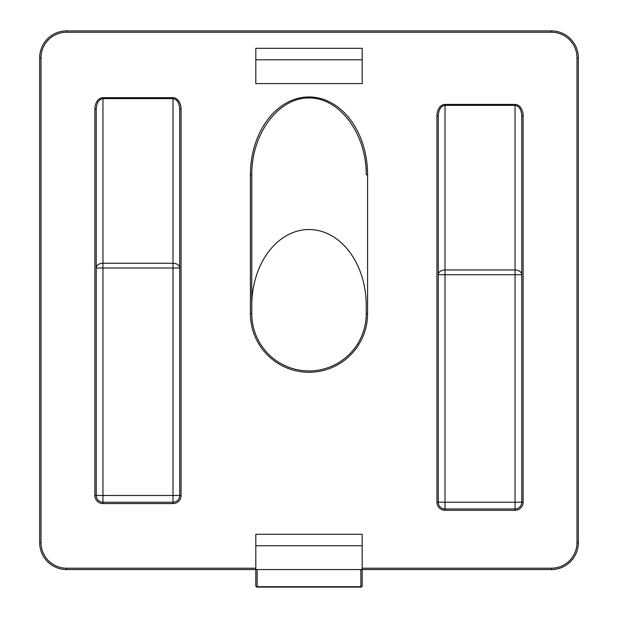 <?xml version="1.0" encoding="UTF-8"?>
<svg xmlns="http://www.w3.org/2000/svg" width="618" height="618" viewBox="0 0 618 618"><rect width="100%" height="100%" fill="white"/><g stroke="black" fill="none" stroke-linecap="round" stroke-linejoin="round"><path stroke-width="0.93" d="M251.765 174.786C251.541 133.681 278.378 97.659 309 97.961C339.622 97.659 366.459 133.681 366.235 174.786L367.579 174.786A77.837 58.579 -90 0 0 309 96.949A77.837 58.579 -90 0 0 250.421 174.786L251.765 174.786L251.765 313.697A57.235 57.235 0 0 0 309 370.931A57.235 57.235 0 0 0 366.235 313.697L366.235 305.586A76.053 57.235 -90 0 0 309 229.533A76.053 57.235 -90 0 0 251.765 305.586M362.194 59.807L362.194 83.608L255.806 83.608L255.806 59.807L362.194 59.807L362.194 48.312L255.806 48.312L255.806 59.807M436.934 115.836L436.934 502.233A8.08 8.08 0 0 0 445.014 510.313L445.014 508.969A6.736 6.736 0 0 1 438.278 502.233L438.278 115.836C438.687 109.486 440.928 105.995 445.014 105.361L515.041 105.361C519.12 105.995 521.368 109.486 521.77 115.836L521.77 502.233A6.736 6.736 0 0 1 515.041 508.969L445.014 508.969L445.014 274.74L438.278 274.74A6.736 4.759 0 0 1 445.014 269.981L445.014 274.74L515.041 274.74L515.041 269.981L445.014 269.981L445.014 104.411A11.425 8.08 -90 0 0 436.934 115.836L438.278 115.836M445.014 510.313L515.041 510.313A8.08 8.08 0 0 0 523.122 502.233L523.122 115.836L521.77 115.836M94.878 109.1L94.878 495.497A8.08 8.08 0 0 0 102.959 503.577L102.959 502.233A6.736 6.736 0 0 1 96.23 495.497L96.23 109.1C96.632 102.75 98.88 99.259 102.959 98.625L172.986 98.625C177.072 99.259 179.313 102.75 179.722 109.1L179.722 495.497A6.736 6.736 0 0 1 172.986 502.233L102.959 502.233L102.959 268.011L96.23 268.011A6.736 4.759 0 0 1 102.959 263.245L102.959 268.011L172.986 268.011L172.986 263.245L102.959 263.245L102.959 97.675A11.425 8.08 -90 0 0 94.878 109.1L96.23 109.1L96.23 268.011M102.959 503.577L172.986 503.577A8.08 8.08 0 0 0 181.066 495.497L181.066 109.1L179.722 109.1M255.806 568.22L66.597 568.22A25.585 25.585 0 0 1 41.012 542.635L41.012 57.837A25.585 25.585 0 0 1 66.597 32.244L66.597 30.9L551.403 30.9L66.597 30.9A26.937 26.937 0 0 0 39.668 57.837L39.668 542.635A26.937 26.937 0 0 0 66.597 569.564L551.403 569.564A26.937 26.937 0 0 0 578.332 542.635L578.332 57.837A26.937 26.937 0 0 0 551.403 30.9L551.403 32.244A25.585 25.585 0 0 1 576.988 57.837L576.988 542.635A25.585 25.585 0 0 1 551.403 568.22L362.194 568.22M359.838 569.564L360.85 569.958L360.85 587.1A1.344 1.344 0 0 0 362.194 585.756L362.187 569.587A1.344 0.912 -156.6 0 0 362.133 569.842A1.344 0.95 0 0 0 362.194 569.572L362.194 585.756A1.344 0.95 180 0 1 360.85 586.706L257.15 586.706A1.344 0.95 180 0 1 255.806 585.756A1.344 1.344 0 0 0 257.15 587.1L257.15 569.564M360.85 569.958L362.133 569.842M255.806 545.756L362.194 545.756L362.194 534.269L255.806 534.269L255.806 585.756M401.244 30.9L216.756 30.9M576.988 57.837L578.332 57.837L578.332 542.635L576.988 542.635M94.878 495.497L181.066 495.497M172.986 503.577L172.986 268.011L179.722 268.011A6.736 4.759 -0 0 0 172.986 263.245L172.986 97.675L102.959 97.675M436.934 502.233L523.122 502.233M515.041 510.313L515.041 274.74L521.77 274.74A6.736 4.759 0 0 0 515.041 269.981L515.041 104.411L445.014 104.411M362.194 545.756L362.194 569.564M250.421 174.786L250.421 313.697L251.765 313.697M250.421 313.697A58.579 58.579 0 0 0 309 372.275A58.579 58.579 0 0 0 367.579 313.697L366.235 313.697M367.579 313.697L367.579 174.786M66.597 32.244L551.403 32.244M523.122 115.836A11.425 8.08 -90 0 0 515.041 104.411M181.066 109.1A11.425 8.08 -90 0 0 172.986 97.675M551.48 569.564L551.403 568.22M39.668 57.837L41.012 57.837M39.668 542.635L41.012 542.635M66.45 569.564L66.597 568.22M360.85 587.1L257.15 587.1M564.667 566.073L566.351 565.037M45.647 559.568L47.115 561.221"/></g></svg>
